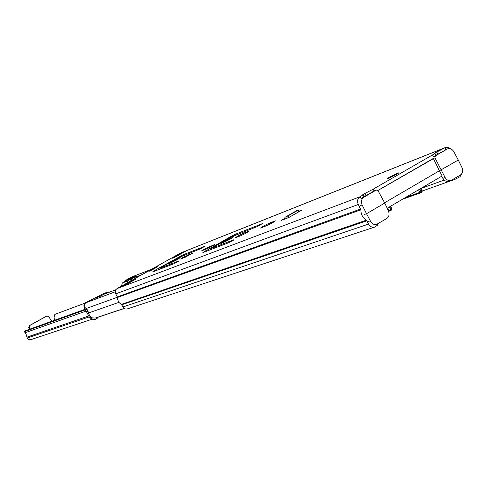 <?xml version="1.0" encoding="UTF-8"?>
<svg xmlns="http://www.w3.org/2000/svg" width="487" height="487" viewBox="0 0 487 487"><rect width="100%" height="100%" fill="white"/><g stroke="black" fill="none" stroke-linecap="round" stroke-linejoin="round"><path stroke-width="0.73" d="M396.126 174.596C398.336 173.305 399.036 172.745 398.238 172.922L389.557 177.152C387.342 178.443 386.629 179.003 387.415 178.839L396.126 174.596M203.828 249.362L201.551 250.908L206.518 248.997C210.914 246.927 213.604 245.436 214.59 244.517L203.828 249.362M182.82 257.532L180.555 259.047L185.163 257.276L192.98 252.948L182.82 257.532M262.797 226.437L260.521 228.044L266.572 225.718C271.582 223.375 274.51 221.749 275.344 220.83L269.22 223.198L262.797 226.437M237.473 236.28L235.197 237.863L240.767 235.72C245.509 233.498 248.333 231.928 249.241 231.008L243.597 233.194L237.473 236.28M230.534 238.983L233.754 236.761L224.732 241.235L221.482 243.47L230.534 238.983M177.037 259.784L180.233 257.653L172.191 261.665L168.971 263.802L177.037 259.784M445.836 149.558L444.911 147.774L434.794 153.082C435.762 152.857 435.007 153.466 432.529 154.915L373.17 189.169L362.791 194.605C363.673 194.441 362.778 195.141 360.1 196.711L359.99 196.772C357.501 198.617 356.934 201.186 358.31 204.473L360.861 209.818L117.507 297.435L115.754 293.844C114.816 291.628 115.273 289.868 117.111 288.566L180.628 252.984L445.489 147.482L448.15 147.336L450.633 148.852M374.728 227.07L126.949 309.026L125.122 308.947L123.801 308.216L121.647 304.819L119.035 302.488L117.732 299.809L117.507 297.435M384.59 202.787L439.396 170.754L433.333 158.427L377.888 190.454M284.098 218.791L281.005 220.55L288.681 217.579L302.013 209.988L299 211.163M121.08 286.989L123.485 286.082L135.301 279.453L132.848 280.39L121.08 286.989L123.643 285.991M178.717 261.002L159.839 268.27L178.394 257.739L200.09 248.96L205.27 246.093L183.094 254.804L154.915 270.315L152.644 271.916L173.658 263.844L178.778 261.117M233.888 239.726L211.218 248.461L231.082 237.114L256.892 226.698L262.499 223.582L235.909 234.028L229.371 237.333L202.848 252.619L228.446 242.812L233.973 239.884M175.052 257.154L186.454 250.756L183.806 251.809L172.447 258.183L175.052 257.154M152.254 269.323L148.9 271.417L154.294 268.721L157.642 266.626L152.254 269.323L152.468 269.719M444.911 147.774L445.489 147.482M121.251 304.412L366.297 220.203C362.705 217.786 360.897 214.323 360.861 209.818M366.297 220.203L366.857 220.818L121.647 304.819M377.358 224.057L377.839 224.976L374.813 227.045C372.238 227.685 370.157 226.698 368.568 224.087L366.857 220.818M377.139 225.773L376.427 224.41M456.897 157.435L459.32 162.153M462.266 172.678L460.032 176.738L454.992 179.356L454.529 178.467M422.326 190.983L454.992 179.356M457.999 176.416L458.608 177.585M133.03 280.731L132.848 280.39M182.881 252.759L183.806 251.809M124.057 308.417L95.032 318.108L92.244 317.816L89.906 316.1L88.384 313.019L118.931 302.348M88.384 313.019L87.928 310.414L86.096 308.533C83.831 306.609 83.758 304.679 85.882 302.75L96.645 296.997L98.678 296.23L94.965 298.312L100.06 296.4L103.81 294.3L115.851 289.771M151.548 269.262L132.555 276.659L127.095 279.69L128.678 279.075L123.716 282.21M115.882 289.716L103.81 294.3M124.763 281.267L136.232 276.147L132.269 278.363L130.577 281.017M98.837 296.139L96.645 296.997M85.091 309.275L25.75 330.618L24.35 331.684L26 333.954L27.278 338.301L28.776 339.597L30.918 339.628L91.185 319.521M85.383 309.811L24.35 331.684M86.071 311.096L24.874 332.828M84.89 303.182L54.83 314.401L53.941 318.005L55.013 320.093M84.854 303.212L54.83 314.401M51.701 321.286L48.688 316.58L46.922 315.972L29.951 325.401L29.336 327.367L28.745 327.581L29.506 329.267M28.745 327.581L29.36 325.62L46.521 316.136M29.336 327.367L30.097 329.054M388.346 210.694L389.88 210.914L390.738 210.5L390.769 209.593L391.925 208.832L390.556 206.263M402.432 199.293L420.926 192.718L419.891 192.353L420.981 191.817L419.605 189.206M420.506 188.676L421.797 191.336L421.748 192.237L420.981 192.688M390.318 206.403L391.633 209.081L391.597 209.988L390.805 210.451M376.402 189.973L374.497 190.709L376.268 190.04L363.886 197.192C361.397 199.055 360.806 201.648 362.127 204.972L366.528 213.714L384.742 203.067L388.449 210.914C389.679 214.414 389.076 216.971 386.635 218.584L376.835 224.27C374.26 225.14 372.086 223.996 370.303 220.83L368.202 221.542M384.742 203.067L378.046 190.691L376.268 190.04M387.183 208.241L442.153 175.965L439.396 170.754L458.304 160.053L461.919 167.449C463.234 170.931 462.705 173.457 460.337 175.034L451.169 180.373C448.886 181.158 446.871 180.227 445.124 177.566L434.915 157.782L435.323 155.907L433.43 156.656L432.529 154.915M363.436 194.447L363.119 194.569M363.546 196.042L364.099 195.719M364.373 196.249L363.771 196.474M434.915 157.782L377.918 190.49M441.721 176.221L442.872 178.382C444.369 180.878 446.366 181.815 448.85 181.201L451.169 180.379M298.677 211.888L297.88 210.311L298.385 209.946L296.918 210.518L285.199 217.184L283.568 219.558M363.886 197.192L362.139 197.85L374.497 190.709M433.46 156.637L447.553 148.882C450.085 148.121 452.179 149.071 453.841 151.731L458.304 160.053M445.818 149.57L445.173 149.868M285.199 217.184L288.079 215.887L288.925 217.439M297.88 210.311L288.079 215.887M362.139 197.85L361.117 198.653L360.1 196.711M447.054 149.125L435.323 155.907M364.507 214.426L366.528 213.714L370.303 220.83M125.518 280.78L132.306 276.774M89.852 318.108L90.99 317.725L92.792 319.375L95.142 319.466L92.305 319.959L90.247 318.705L84.026 307.254L83.861 304.88L85.475 302.768L96.249 297.222M90.99 317.725L90.387 316.605M88.397 312.91L86.016 308.49M95.142 319.466L97.108 318.419L98.459 316.964M127.582 280.981L122.249 283.032L131.052 278.101L136.463 276.001L127.582 280.981L127.107 282.965M109.216 292.224L108.151 291.859L102.982 293.813L94.904 298.336L99.999 296.425L108.151 291.859M85.475 302.768L95.756 297.435M125.183 280.652L130.887 277.359M122.249 283.032L121.47 286.265M363.941 196.809L362.937 194.885M374.095 190.941L373.17 189.169M180.269 253.161L445.015 147.713M117.111 288.566L359.99 196.772M117.379 296.875L360.672 208.99M115.754 293.844L358.31 204.473M122.827 307.017L368.568 224.087M366.047 195.591L364.891 193.394M437.85 154.099L436.736 151.95M151.341 270.303L151.147 269.944M244.097 234.137L243.597 233.194M269.761 224.221L269.22 223.198M205.788 251.511L205.435 250.854M229.675 237.906L229.371 237.333M236.305 234.771L235.909 234.028M211.79 249.204L211.364 248.413M188.731 255.547L188.311 254.75M210.007 247.317L209.556 246.465M155.237 270.918L154.915 270.315M177.463 258.262L177.213 257.793M183.459 255.48L183.094 254.804M160.345 268.958L159.955 268.227M85.882 302.75L115.255 291.792M86.096 308.533L117.495 297.216M132.269 278.363L142.058 274.577M132.227 276.817L151.372 269.36M88.701 315.972L27.01 337.12M89.206 316.909L27.144 338.039M29.36 325.62L29.951 325.401M46.746 316.051L46.131 316.282M405.598 197.43L419.891 192.353L418.558 189.82M389.369 206.957L390.769 209.593L388.949 210.487L387.622 207.986M420.926 192.718L420.981 191.817L422.253 190.941L421.005 188.384M402.481 199.262L420.689 192.803M391.865 208.935L391.706 209.897M388.626 211.334L389.746 210.944M420.999 192.675L421.73 192.249M442.872 178.382L445.124 177.566M286.545 216.66L287.33 218.103M360.283 205.642L362.127 204.972M84.854 307.382L84.196 307.62M435.902 155.225L434.946 153.381M211.644 249.265L211.218 248.461M160.229 269.001L159.839 268.27M124.191 308.508L98.38 317.116M46.308 316.197L46.922 315.972M390.635 206.214L391.925 208.832M389.868 210.92L388.632 211.346M422.284 191.026L421.803 192.207M391.944 208.88L391.658 209.952M389.88 210.914L390.738 210.5M391.597 209.988L390.787 210.469M421.024 188.426L444.181 180.093M447.553 148.882L445.672 149.625M299.213 211.583L298.403 209.982M376.835 224.276L374.661 225"/></g></svg>

